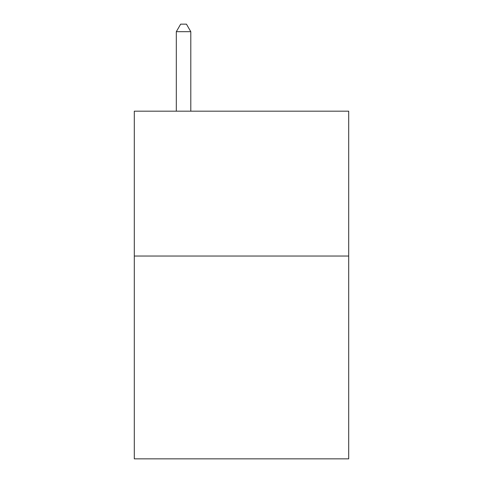 <?xml version="1.0" encoding="UTF-8"?>
<svg xmlns="http://www.w3.org/2000/svg" width="483" height="483" viewBox="0 0 483 483"><rect width="100%" height="100%" fill="white"/><g stroke="black" fill="none" stroke-linecap="round" stroke-linejoin="round"><path stroke-width="0.72" d="M348.696 256.044L348.696 458.85L134.304 458.85L134.304 111.181L348.696 111.181L348.696 256.044L134.304 256.044M190.797 111.181L190.797 31.685L176.313 31.685L176.313 111.181M176.313 31.685L180.66 24.15L186.45 24.15L190.797 31.685"/></g></svg>
